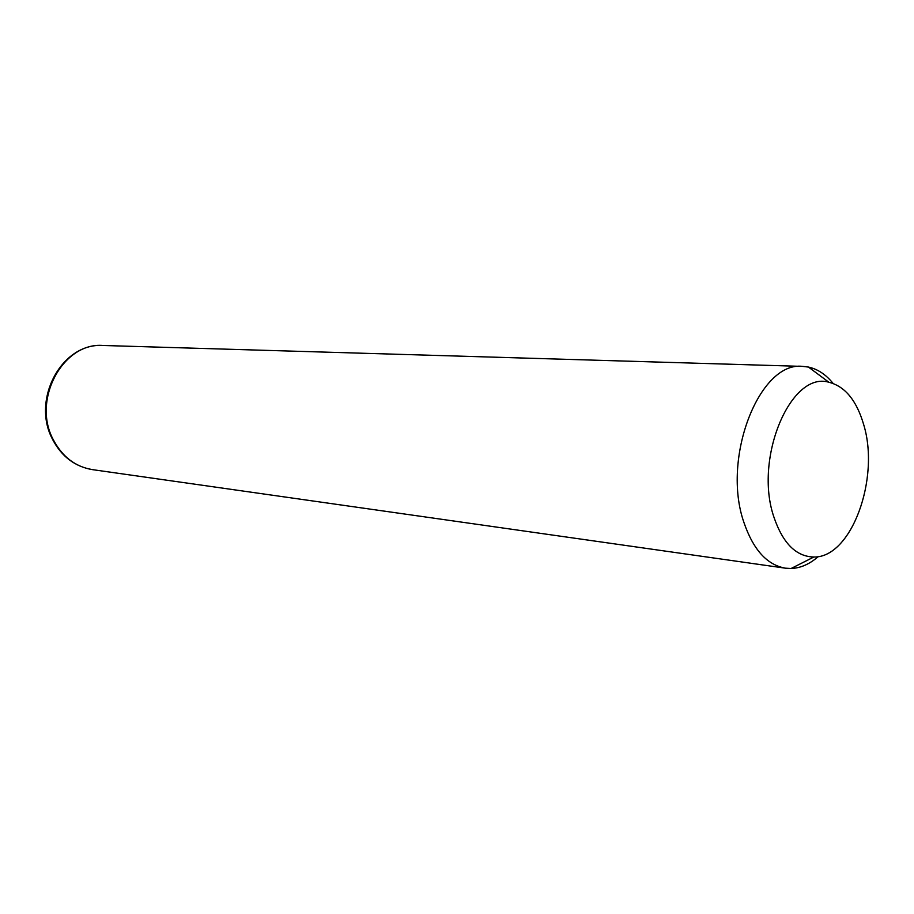 <?xml version="1.0" encoding="UTF-8"?>
<svg xmlns="http://www.w3.org/2000/svg" width="914" height="914" viewBox="0 0 914 914"><rect width="100%" height="100%" fill="white"/><g stroke="black" fill="none" stroke-linecap="round" stroke-linejoin="round"><path stroke-width="1.37" d="M818.247 556.58C809.621 564.144 800.573 568.12 791.101 568.497L785.4 568.177C767.132 564.989 753.33 549.817 743.996 522.659C721.215 458.314 759.545 360.813 802.766 366.4L808.433 367.062C817.687 369.062 825.913 374.523 833.111 383.434M863.73 424.77C880.182 478.548 851.391 557.974 813.848 557.014C796.151 556.615 782.841 543.304 773.907 517.073C753.616 458.337 790.896 370.707 828.884 382.258C845.039 386.336 856.658 400.515 863.73 424.77M785.4 568.177L92.394 469.625C75.485 466.814 62.495 456.943 53.446 440C31.464 400.172 62.952 341.962 103.076 345.481L802.766 366.4M813.848 557.014L791.101 568.497M828.884 382.258L808.433 367.062M52.532 439.28C31.167 399.886 61.558 342.556 103.076 345.481M92.394 469.625C74.959 466.597 61.752 456.657 52.772 439.783"/></g></svg>

